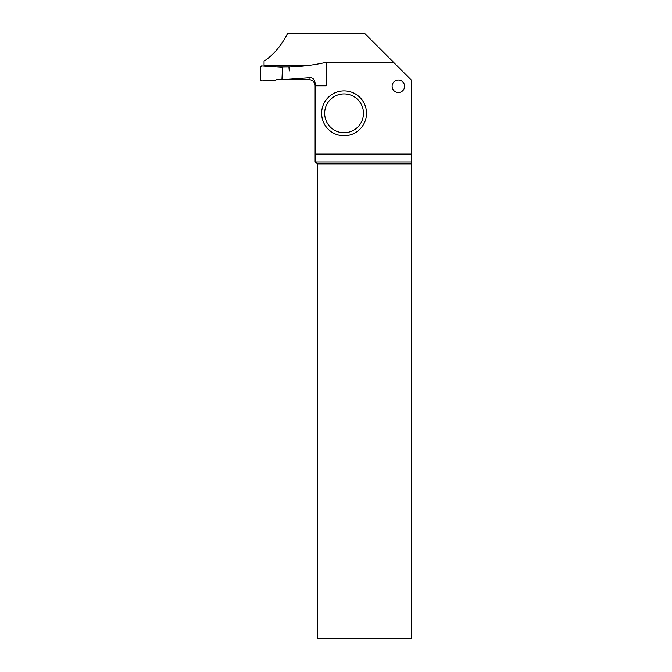 <?xml version="1.0" encoding="UTF-8"?>
<svg xmlns="http://www.w3.org/2000/svg" width="672" height="672" viewBox="0 0 672 672"><rect width="100%" height="100%" fill="white"/><g stroke="black" fill="none" stroke-linecap="round" stroke-linejoin="round"><path stroke-width="1.01" d="M261.576 65.89L282.408 67.376L261.576 65.89L260.274 67.376L260.274 79.464L261.576 80.959L275.402 80.38L276.973 79.472L281.954 79.472L276.973 79.472L275.402 80.38L261.576 80.959A1.512 1.512 0 0 1 260.274 79.464L260.274 67.376A1.512 1.512 0 0 1 261.576 65.89L260.274 67.376M276.2 66.931L290.598 66.931M288.968 67.494L289.405 67.502M326.222 62.294L326.222 85.814L315.126 85.814L315.126 154.115L411.726 154.115L411.726 80.464L393.557 62.294L326.222 62.294C314.244 64.974 301.98 66.536 289.422 66.973L289.271 70.98L289.271 67.502M393.557 62.294L364.862 33.6L287.524 33.6C281.014 46.108 273.185 55.272 264.054 61.093L264.054 65.638L306.751 65.638M392.112 86.285A6.241 6.241 0 0 0 401.47 91.694A6.241 6.241 0 0 0 401.47 80.884A6.241 6.241 0 0 0 392.112 86.285M282.509 67.091L281.946 79.758L309.07 77.801C312.48 77.381 314.496 79.128 315.126 83.042L315.126 85.814M289.271 70.98L288.926 66.99L282.416 67.091M315.126 85.714C314.773 82.034 312.757 80.01 309.07 79.649L284.374 79.758M315.126 154.115L315.126 161.818L317.486 163.834L317.486 638.4L411.592 638.4L411.592 163.834L317.486 163.834M411.592 163.834L411.6 161.944L315.596 161.944M411.6 161.944L411.726 154.115M366.5 113.333A22.436 22.436 0 0 1 344.064 135.769A22.436 22.436 0 0 1 321.636 113.333A22.436 22.436 0 0 1 344.064 90.905A22.436 22.436 0 0 1 366.5 113.333A22.436 22.436 0 0 1 344.064 135.769A22.436 22.436 0 0 1 321.636 113.333A22.436 22.436 0 0 1 344.064 90.905A22.436 22.436 0 0 1 366.5 113.333M309.07 79.649L309.07 77.801M324.66 113.333A19.404 19.404 0 0 0 353.766 130.141A19.404 19.404 0 0 0 353.766 96.533A19.404 19.404 0 0 0 324.66 113.333M284.735 79.758L282.458 79.758"/></g></svg>
